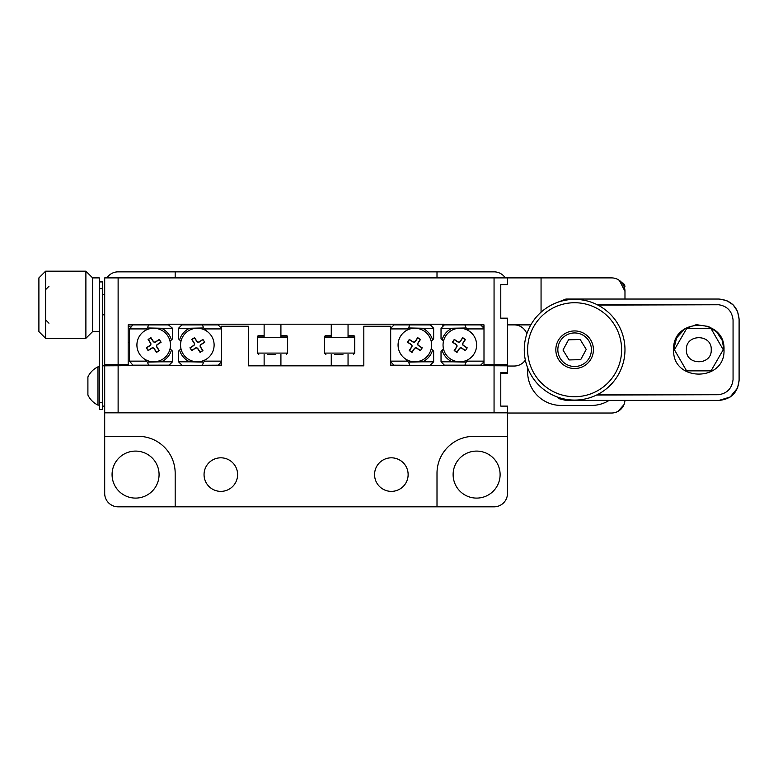 <?xml version="1.0" encoding="UTF-8"?>
<svg xmlns="http://www.w3.org/2000/svg" width="778" height="778" viewBox="0 0 778 778"><rect width="100%" height="100%" fill="white"/><g stroke="black" fill="none" stroke-linecap="round" stroke-linejoin="round"><path stroke-width="1.17" d="M135.576 498.095A23.496 23.496 0 0 0 159.072 474.599A23.496 23.496 0 0 0 135.576 451.094A23.496 23.496 0 0 0 112.071 474.599A23.496 23.496 0 0 0 135.576 498.095M482.555 326.809A23.496 23.496 0 0 0 483.994 326.381M476.613 498.095A23.496 23.496 0 0 0 500.108 474.599A23.496 23.496 0 0 0 476.613 451.094A23.496 23.496 0 0 0 453.117 474.599A23.496 23.496 0 0 0 476.613 498.095M220.835 491.375A16.785 16.785 0 0 0 237.611 474.599A16.785 16.785 0 0 0 220.835 457.814A16.785 16.785 0 0 0 204.05 474.599A16.785 16.785 0 0 0 220.835 491.375M391.353 491.375A16.785 16.785 0 0 0 408.129 474.599A16.785 16.785 0 0 0 391.353 457.814A16.785 16.785 0 0 0 374.568 474.599A16.785 16.785 0 0 0 391.353 491.375M507.489 436.332L507.489 493.388A13.43 13.43 0 0 1 494.059 506.818L175.176 506.818L175.176 473.248A36.926 36.926 0 0 0 138.26 436.332L104.69 436.332L104.69 412.836L507.489 412.836L507.489 436.332L473.928 436.332A36.926 36.926 0 0 0 437.003 473.248L437.003 506.818M104.69 412.836L104.69 364.493L128.185 364.493L128.185 324.883L168.466 324.883L168.466 324.212L443.713 324.212L443.713 324.883L483.994 324.883L483.994 364.493L494.059 364.493L494.059 277.892L507.489 277.892L507.489 284.612L500.779 284.612L500.779 318.173L507.489 318.173L507.489 372.555L500.779 372.555L500.779 406.116L507.489 406.116L507.489 412.836M507.489 373.411L507.489 372.555L507.489 373.411L500.779 373.411L500.779 380.753M507.489 365.835L390.682 365.164L390.682 326.235L363.822 326.235L363.822 365.835L248.357 365.835L248.357 326.235L221.506 326.235L221.506 365.164L102.677 365.835M363.822 365.835L348.048 365.835L348.048 354.428M331.263 354.428L331.263 365.835L323.23 365.835M288.949 365.835L280.916 365.835L280.916 354.428M264.131 354.428L264.131 365.835L248.357 365.835M442.147 324.212A36.926 36.926 0 0 0 443.266 326.001M175.176 277.892L175.176 271.853L437.003 271.853L437.003 277.892M169.439 325.194A36.926 36.926 0 0 0 170.042 324.212M128.185 342.339L129.527 342.339M175.176 506.818L118.12 506.818A13.43 13.43 0 0 1 104.69 493.388L104.69 436.332M437.003 271.853L494.059 271.853A13.43 13.43 0 0 1 505.282 277.892M106.907 277.892A13.43 13.43 0 0 1 118.12 271.853L175.176 271.853M128.185 326.381A23.496 23.496 0 0 0 130.714 327.061M104.69 364.493L104.69 277.892L494.059 277.892M507.489 364.493L494.059 364.493M624.977 292.304L624.977 299.044L624.977 291.322L619.376 280.411L618.043 279.574M624.977 291.322A13.43 13.43 0 0 0 611.547 277.892L507.489 277.892M527.63 367.8L527.63 371.884A33.571 33.571 0 0 0 561.201 405.445L591.406 405.445A33.571 33.571 0 0 0 609.086 400.417M514.2 324.883A13.43 13.43 0 0 1 526.852 333.811M530.829 324.883L507.489 324.883M541.06 312.202L541.06 277.892M500.779 318.173L500.779 284.612M102.677 288.638L99.321 288.638L99.321 281.918L102.677 281.918L102.677 409.471L99.321 409.471L99.321 402.761L102.677 402.761M99.321 288.638L99.321 402.761M104.69 406.116L102.677 406.116L104.69 406.116M45.61 271.182L45.61 338.313L38.9 331.603L38.9 277.892L45.61 271.182L85.891 271.182L92.611 277.892L92.611 331.603L85.891 338.313L85.891 271.182M45.61 338.313L85.891 338.313M99.321 331.603L92.611 331.603L92.611 277.892L99.321 277.892L99.321 281.918M624.014 404.589L618.043 411.348M500.779 397.918L500.779 406.116M507.489 413.021L611.547 413.021A13.43 13.43 0 0 0 624.948 400.417M525.354 360.088A13.43 13.43 0 0 1 514.2 366.03L507.489 366.03M432.597 339.937A18.458 18.458 0 0 0 422.542 328.248L433.647 328.248L433.647 338.887L431.216 341.318A16.785 16.785 0 0 1 431.216 348.739L433.647 351.17L433.647 361.809L422.542 361.809A18.458 18.458 0 0 0 432.597 350.119M405.785 359.154L406.943 361.138L408.528 362.081L422.542 361.809M390.682 328.248L394.038 324.883L430.283 324.883L433.647 328.248M390.682 361.138L406.943 361.138M422.542 328.248L408.528 327.976L406.943 328.919L390.682 328.919M394.038 365.164L390.682 361.809M430.283 365.164L433.647 361.809M408.528 362.081L409.802 365.164M409.802 324.883L408.528 327.976M442.079 350.119A18.458 18.458 0 0 0 452.135 361.809L441.029 361.809L441.029 351.17L443.46 348.739A16.785 16.785 0 0 1 443.46 341.318L441.029 338.887L441.029 328.248L452.135 328.248A18.458 18.458 0 0 0 442.079 339.937M468.891 330.903L467.724 328.919L466.148 327.976L452.135 328.248M483.994 361.809L480.639 365.164L444.384 365.164L441.029 361.809M483.994 328.919L467.724 328.919M452.135 361.809L466.148 362.081L467.724 361.138L483.994 361.138M480.639 324.883L483.994 328.248M444.384 324.883L441.029 328.248M466.148 327.976L464.874 324.883M464.874 365.164L466.148 362.081M161.386 361.809L172.492 361.809L169.137 365.164L132.882 365.164L129.527 361.138L145.797 361.138L147.373 362.081L161.386 361.809A18.458 18.458 0 0 0 171.442 350.119L170.071 348.739A16.785 16.785 0 0 0 170.071 341.318L171.442 339.937A18.458 18.458 0 0 0 161.386 328.248L147.373 327.976L145.797 328.919L129.527 328.919L132.882 324.883M172.492 361.809L172.492 351.17L171.442 350.119M171.442 339.937L172.492 338.887L172.492 328.248L161.386 328.248M168.466 324.883L172.492 328.248M129.527 361.138L129.527 328.919M144.63 359.154L145.797 361.138M148.656 324.883L147.373 327.976M147.373 362.081L148.656 365.164M180.963 348.739L179.592 350.119A18.458 18.458 0 0 0 189.647 361.809L203.661 362.081L205.236 361.138L221.506 361.138M221.506 328.919L205.236 328.919L203.661 327.976L189.647 328.248A18.458 18.458 0 0 0 179.592 339.937L178.541 338.887L178.541 328.248L181.896 324.883L218.141 324.883L221.506 328.248M189.647 328.248L178.541 328.248M180.554 345.024A16.785 16.785 0 0 1 180.963 341.318L179.592 339.937M179.592 350.119L178.541 351.17L178.541 361.809L189.647 361.809M206.394 330.903L205.236 328.919M221.506 361.809L218.141 365.164M202.377 365.164L203.661 362.081M181.896 365.164L178.541 361.809M203.661 327.976L202.377 324.883M331.263 336.971L324.552 336.971A1.342 1.342 0 0 1 325.894 335.629L331.263 335.629M348.048 335.629L353.416 335.629A1.342 1.342 0 0 1 354.758 336.971L354.758 337.642L324.552 337.642L324.552 336.971M258.763 335.629L264.131 335.629L258.763 335.629A1.342 1.342 0 0 0 257.421 336.971L257.421 337.642L287.627 337.642L287.627 336.971L280.916 336.971M286.285 335.629L280.916 335.629L286.285 335.629A1.342 1.342 0 0 1 287.627 336.971M342.923 354.428L334.472 354.428M275.791 354.428L267.34 354.428M97.979 405.114A21.191 21.191 0 0 1 87.904 394.991L87.904 376.96A21.191 21.191 0 0 1 97.979 366.846L97.979 405.114L99.321 405.114M87.904 380.072L87.904 383.321M445.775 335.853A16.785 16.785 0 0 0 450.647 359.076A16.785 16.785 0 0 0 473.88 354.204A16.785 16.785 0 0 0 469.008 330.981A16.785 16.785 0 0 0 445.775 335.853M465.37 350.654L467.208 347.844L463.552 345.461A1.682 1.682 0 0 1 463.066 343.137L465.458 339.48L462.647 337.642L460.255 341.299A1.682 1.682 0 0 1 457.931 341.785L454.284 339.403L452.446 342.213L456.093 344.596A1.682 1.682 0 0 1 456.589 346.92L454.196 350.577L457.007 352.405L459.399 348.758A1.682 1.682 0 0 1 461.714 348.272L465.37 350.654L467.208 347.844M466.946 347.902L463.455 345.617A1.867 1.867 0 0 1 462.91 343.03L465.195 339.539L462.696 337.905L460.411 341.406A1.867 1.867 0 0 1 457.834 341.941L454.333 339.655L452.708 342.155L456.2 344.44A1.867 1.867 0 0 1 456.744 347.027L454.459 350.518L456.958 352.152L459.234 348.651A1.867 1.867 0 0 1 461.821 348.116L465.312 350.392M400.796 335.853A16.785 16.785 0 0 0 405.669 359.076A16.785 16.785 0 0 0 428.892 354.204A16.785 16.785 0 0 0 424.029 330.981A16.785 16.785 0 0 0 400.796 335.853M420.392 350.654L422.23 347.844L418.574 345.461A1.682 1.682 0 0 1 418.087 343.137L420.47 339.48L417.66 337.642L415.277 341.299A1.682 1.682 0 0 1 412.953 341.785L409.306 339.403L407.468 342.213L411.115 344.596A1.682 1.682 0 0 1 411.601 346.92L409.218 350.577L412.029 352.405L414.411 348.758A1.682 1.682 0 0 1 416.736 348.272L420.392 350.654L422.23 347.844M421.968 347.902L418.476 345.617A1.867 1.867 0 0 1 417.932 343.03L420.217 339.539L417.718 337.905L415.433 341.406A1.867 1.867 0 0 1 412.855 341.941L409.354 339.655L407.721 342.155L411.222 344.44A1.867 1.867 0 0 1 411.766 347.027L409.481 350.518L411.97 352.152L414.256 348.651A1.867 1.867 0 0 1 416.843 348.116L420.334 350.392M183.238 354.126A16.785 16.785 0 0 0 206.433 359.125A16.785 16.785 0 0 0 211.431 335.921A16.785 16.785 0 0 0 188.237 330.922A16.785 16.785 0 0 0 183.238 354.126M204.731 342.252L202.912 339.432L199.246 341.795A1.682 1.682 0 0 1 196.922 341.299L194.558 337.633L191.738 339.451L194.101 343.117A1.682 1.682 0 0 1 193.605 345.442L189.939 347.805L191.758 350.625L195.424 348.262A1.682 1.682 0 0 1 197.748 348.758L200.111 352.424L202.932 350.606L200.568 346.939A1.682 1.682 0 0 1 201.064 344.615L204.731 342.252L202.912 339.432M202.854 339.694L199.343 341.95A1.867 1.867 0 0 1 196.766 341.396L194.5 337.895L192.001 339.509L194.267 343.02A1.867 1.867 0 0 1 193.703 345.597L190.202 347.863L191.816 350.363L195.327 348.097A1.867 1.867 0 0 1 197.904 348.661L200.17 352.162L202.669 350.547L200.403 347.037A1.867 1.867 0 0 1 200.967 344.459L204.468 342.194M139.593 354.126A16.785 16.785 0 0 0 162.797 359.125A16.785 16.785 0 0 0 167.795 335.921A16.785 16.785 0 0 0 144.591 330.922A16.785 16.785 0 0 0 139.593 354.126M161.095 342.252L159.276 339.432L155.61 341.795A1.682 1.682 0 0 1 153.285 341.299L150.922 337.633L148.102 339.451L150.465 343.117A1.682 1.682 0 0 1 149.969 345.442L146.303 347.805L148.121 350.625L151.788 348.262A1.682 1.682 0 0 1 154.112 348.758L156.475 352.424L159.296 350.606L156.932 346.939A1.682 1.682 0 0 1 157.428 344.615L161.095 342.252L159.276 339.432M159.218 339.694L155.707 341.95A1.867 1.867 0 0 1 153.13 341.396L150.864 337.895L148.365 339.509L150.621 343.02A1.867 1.867 0 0 1 150.066 345.597L146.565 347.863L148.18 350.363L151.691 348.097A1.867 1.867 0 0 1 154.268 348.661L156.534 352.162L159.033 350.547L156.767 347.037A1.867 1.867 0 0 1 157.331 344.459L160.832 342.194M580.174 339.509L586.242 349.419L580.699 359.64L569.078 359.942L563 350.032L568.543 339.811L580.174 339.509M582.634 334.978A16.785 16.785 0 0 1 589.374 357.734A16.785 16.785 0 0 1 566.617 364.474A16.785 16.785 0 0 1 559.878 341.717A16.785 16.785 0 0 1 582.634 334.978M591.144 358.697A18.798 18.798 0 0 1 565.655 366.244A18.798 18.798 0 0 1 557.087 342.962A18.798 18.798 0 0 1 581.39 332.187A18.798 18.798 0 0 1 592.165 356.499A18.798 18.798 0 0 1 567.852 367.265A18.798 18.798 0 0 1 557.087 342.962M558.108 340.754A18.798 18.798 0 0 1 583.588 333.208A18.798 18.798 0 0 1 592.165 356.499M618.461 366.642A46.991 46.991 0 0 0 591.543 305.88A46.991 46.991 0 0 0 530.781 332.809A46.991 46.991 0 0 0 557.709 393.571A46.991 46.991 0 0 0 618.461 366.642M527.649 331.603A50.346 50.346 0 0 1 592.748 302.749A50.346 50.346 0 0 1 621.593 367.858C616.983 377.68 616.983 377.68 621.593 367.858C616.983 377.68 616.983 377.68 621.593 367.858C624.783 357.472 624.783 357.472 621.593 367.858C624.783 357.472 624.783 357.472 621.593 367.858A50.346 50.346 0 0 1 556.494 396.702A50.346 50.346 0 0 1 527.649 331.603M686.4 349.73C685.632 333.704 712.006 333.704 711.238 349.73C712.006 365.748 685.632 365.748 686.4 349.73M674.4 349.73L686.614 370.873L711.034 370.873L723.239 349.73L711.034 328.579L686.614 328.579L674.4 349.73M596.58 395.039L718.629 394.709L597.903 394.378M556.776 396.809L565.927 400.417L718.96 400.417C731.194 399.221 737.904 392.501 739.1 380.277L737.622 387.833M556.776 302.652L565.927 299.044L718.96 299.044C731.194 300.24 737.904 306.95 739.1 319.184L739.1 380.277M597.903 305.083L718.629 304.752L596.58 304.412M737.563 387.979L730.153 397.023L718.96 400.417M565.927 400.417L559.606 398.832M559.207 398.618L556.766 396.799M718.96 299.044L726.526 300.512M726.671 300.571L733.09 304.83M733.197 304.937L737.505 311.336M737.563 311.472L739.1 319.184M675.994 299.044L689.425 299.044M608.863 299.044L622.283 299.044M723.997 349.73C725.563 382.212 672.075 382.202 673.641 349.73C672.085 317.249 725.553 317.249 723.997 349.73L722.14 340.229M722.081 340.093L716.733 332.031M716.616 331.924L708.593 326.527M708.457 326.468L696.339 324.669L684.835 328.793L676.617 337.846L673.641 349.73M718.629 304.752C727.158 306.055 731.962 311.093 733.061 319.855L733.061 379.606C731.981 388.368 727.167 393.396 718.629 394.709M610.876 305.073L610.876 304.422M620.27 304.431L620.27 305.064M620.27 395.029L620.27 394.388M610.876 394.378L610.876 395.029M494.059 365.835L494.059 412.836M118.12 412.836L118.12 365.835M118.12 364.493L118.12 277.892M354.758 336.971L348.048 336.971M264.131 336.971L257.421 336.971M325.894 354.428L324.552 353.086L354.758 353.086L354.758 337.642M258.763 354.428L257.421 353.086L287.627 353.086L287.627 337.642M324.552 353.086L324.552 337.642M331.263 337.642L331.263 324.212M348.048 337.642L348.048 324.212M354.758 353.086L353.416 354.428M257.421 353.086L257.421 337.642M264.131 337.642L264.131 324.212M280.916 337.642L280.916 324.212M287.627 353.086L286.285 354.428M621.612 282.929C623.071 282.638 624.189 283.756 624.977 286.285M97.979 366.846L99.321 366.846M48.965 286.285L45.61 289.64M102.677 294.677L104.69 294.677M102.677 314.818L104.69 314.818M48.965 323.21L45.61 319.855"/></g></svg>
